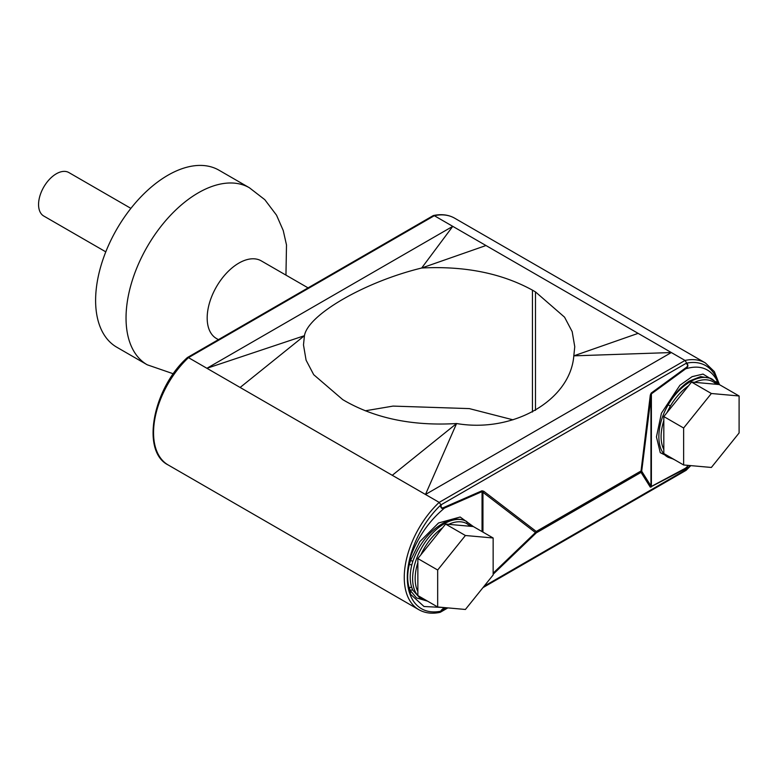 <?xml version="1.0" encoding="UTF-8"?>
<svg xmlns="http://www.w3.org/2000/svg" width="778" height="778" viewBox="0 0 778 778"><rect width="100%" height="100%" fill="white"/><g stroke="black" fill="none" stroke-linecap="round" stroke-linejoin="round"><path stroke-width="1.17" d="M105.789 251.848L43.763 216.031A25.1 14.49 -60 0 1 39.911 195.92A25.1 14.49 -60 0 1 56.308 173.795A25.1 14.49 -60 0 1 68.863 172.551L130.889 208.368M308.049 287.87L261.291 260.883A44.823 25.878 120 0 0 238.875 263.1A44.823 25.878 120 0 0 209.593 302.593A44.823 25.878 120 0 0 216.459 338.518L218.394 339.636M285.954 275.12L286.499 244.963L283.231 230.502L276.53 215.185L264.812 199.683L249.407 187.77L218.978 170.197A102.2 59.002 120 0 0 167.873 175.264A102.2 59.002 120 0 0 101.111 265.317A102.2 59.002 120 0 0 116.778 347.212L147.207 364.785L173.338 373.8M673.485 459.127L668.205 457.318A1.789 1.468 -61.5 0 0 669.897 457.056M689.25 381.123C681.129 386.413 674.118 394.31 668.205 404.803A44.823 25.878 -60 0 1 690.28 381.716A44.823 25.878 -60 0 1 712.697 379.489L710.625 378.293L700.608 376.601L689.25 381.123M427.53 601.131L421.909 599.138A44.823 25.878 -60 0 1 415.044 563.214A44.823 25.878 -60 0 1 444.326 523.72A44.823 25.878 -60 0 1 466.401 521.309A1.789 1.468 118.5 0 1 466.79 523.604A43.033 24.847 120 0 0 448.614 524.343L470.311 526.278L466.79 523.604M472.12 526.434L466.401 521.309C459.915 517.983 452.213 518.586 443.295 523.117C429.164 531.306 419.002 544.046 412.807 561.337L411.747 565.12A44.823 25.878 120 0 0 411.747 587.565L412.807 590.171L419.838 597.942L421.909 599.138M437.674 606.986L437.674 570.011L465.409 535.507L493.145 537.987L493.145 574.961L465.409 609.466L437.674 606.986L417.854 595.549L417.854 558.565L445.59 524.071L448.614 524.343M663.819 449.567L663.819 420.548C660.182 432.315 660.182 441.992 663.819 449.567L663.819 453.545L683.629 464.981L683.629 428.007L663.819 416.57L691.554 382.066L719.28 384.546L739.1 395.983L739.1 432.967L711.364 467.461L683.629 464.981M444.89 607.637L444.539 607.851C441.768 609.495 440.688 610.526 441.291 610.963L446.767 607.803M484.052 586.272L685.963 469.708C688.248 467.597 688.053 467.296 685.389 468.794A1.789 1.157 -118.1 0 0 685.603 468.142L688.433 465.419M685.389 468.794L650.291 487.145A1.789 1.751 -32.1 0 0 650.953 485.968L651.39 486.406L685.603 468.142C688.122 466.965 688.501 467.296 686.721 469.105L685.963 469.708M444.452 507.198L481.952 490.792L483.751 491.249L536.256 531.471L641.043 470.972L650.301 395.088L651.186 393.084L685.467 368.052C688.131 366.331 688.297 364.785 685.953 363.423L441.301 504.669C440.63 507.781 441.68 508.618 444.452 507.198A1.789 1.07 66.4 0 1 444.549 508.024C429.067 520.91 417.698 537.277 410.434 557.145L409.277 560.549A68.308 39.445 120 0 0 409.277 592.068L410.434 594.188L424.01 606.5L443.616 607.521M483.751 491.249A1.789 0.924 127.5 0 1 482.944 492.328L482.049 491.618L444.549 508.024C442.06 509.201 440.708 508.287 440.513 505.282L440.931 504.883L439.181 502.384L685.029 360.447L686.741 363.132A68.308 39.445 -60 0 1 717.141 379.82A68.308 39.445 -60 0 1 717.977 382.319L716.869 380.228C710.226 368.393 699.83 364.581 685.681 368.811L651.39 393.853L641.694 471.215L650.953 485.968L650.953 395.331L650.301 395.088M365.252 410.803L393.046 406.097L469.319 408.606L513.003 419.819M187.187 358.376L188.471 357.637A70.467 40.68 120 0 0 168.145 464.952L418.856 609.699A70.467 40.68 -60 0 1 439.181 502.384L425.488 494.477L456.579 423.533C413.643 426.111 376.727 418.739 345.811 401.409L342.767 399.649L313.709 374.695L306.085 360.185L303.488 344.946L304.441 335.697C307.913 314.701 364.999 281.743 421.676 268.011L452.767 226.349L485.978 245.527L421.676 268.011C464.612 265.823 501.528 273.204 532.434 290.145L532.434 412.029M532.434 290.145L535.478 291.906L564.546 317.161L572.17 331.613L574.757 346.706L573.814 355.847L671.336 352.541L638.125 333.363L573.814 355.847C570.342 400.291 513.256 433.249 456.579 423.533L392.268 475.3L425.488 494.477L671.336 352.541L685.029 360.447A70.467 40.68 -60 0 1 705.354 362.927L454.644 218.18A70.467 40.68 120 0 0 434.319 215.701L452.767 226.349L206.919 368.286L240.13 387.463L304.441 335.697L206.919 368.286L188.471 357.637L434.319 215.701L433.181 215.632L187.372 357.559C152.926 388.261 140.692 451.318 168.145 464.952M240.13 387.463L392.268 475.3M638.125 333.363L485.978 245.527M441.291 610.963L440.047 612.354C432.043 614.046 424.983 613.161 418.856 609.699M440.941 611.129L440.523 611.255A68.308 39.445 -60 0 1 410.113 594.557A68.308 39.445 -60 0 1 409.277 592.068L409.277 587.974A1.789 1.303 161.6 0 1 411.747 587.565M440.513 505.282A68.308 39.445 120 0 0 410.113 557.087A68.308 39.445 120 0 0 409.277 560.549L409.277 564.634L410.434 560.675L419.887 541.576L438.539 522.972L460.158 517.02L473.403 526.589M686.497 469.319L687.431 468.473L686.128 470.32L690.796 465.623M482.953 587.633L686.128 470.32M412.807 590.171A1.789 1.342 -26 0 0 410.434 590.658L409.277 587.974A46.622 26.919 -60 0 1 409.277 564.634A1.789 0.671 -166.5 0 1 411.747 565.12M440.523 611.255L443.596 608.036M410.113 594.557A7.167 5.611 -39 0 0 410.434 594.188L410.434 590.658L416.483 597.922L427.54 601.141M412.807 561.337A1.789 0.564 17.8 0 0 410.434 560.675L410.434 557.145A7.167 1.4 -156.4 0 1 410.113 557.087M688.52 385.83A43.033 24.847 120 0 0 670.354 406.067L666.834 412.817M686.741 363.132C688.549 365.203 688.199 367.099 685.681 368.811A1.789 0.992 53.9 0 0 685.467 368.052M717.141 379.82A7.167 5.806 142.3 0 1 716.869 380.228L716.869 382.941M668.205 457.318C655.757 451.279 655.737 425.926 668.205 404.803L670.354 406.067M651.176 487.057A1.789 1.157 -118.1 0 0 651.39 486.406L651.39 393.853A1.789 0.992 53.9 0 0 651.186 393.084M650.291 487.145L641.033 472.382A1.789 1.751 -32.1 0 0 641.694 471.215L641.043 470.972A1.789 1.031 -120 0 1 641.033 472.382L536.256 532.881A1.789 0.564 -133.8 0 1 535.459 532.551L482.944 492.328L482.944 532.103M481.952 490.792A1.789 1.07 66.4 0 1 482.049 491.618L482.049 531.578M493.145 574.271L536.256 532.881A1.789 1.031 60 0 0 536.256 531.471A1.789 0.924 127.5 0 1 535.459 532.551L493.145 573.182M663.819 420.548L663.819 416.57M683.629 428.007L711.364 393.503L691.554 382.066M711.364 393.503L739.1 395.983M470.311 526.278L473.325 526.55L493.145 537.987M437.674 570.011L417.854 558.565M465.409 535.507L445.59 524.071M249.407 187.77A102.2 59.002 120 0 0 198.302 192.827A102.2 59.002 120 0 0 131.54 282.891A102.2 59.002 120 0 0 147.207 364.785M716.256 384.274A43.033 24.847 120 0 0 694.579 382.338M417.854 562.601A43.033 24.847 120 0 0 417.854 591.513M442.565 527.834A43.033 24.847 120 0 0 420.888 554.802M674.827 459.905L660.269 452.679L656.447 436.905L661.426 413.206L679.904 385.285L692.099 376.659L703.02 374.082L715.955 381.969M718.561 384.478A68.308 39.445 120 0 0 717.977 382.319L717.977 384.332M535.478 291.906L535.478 410.346M718.055 384.429L712.697 379.489M433.453 215.525C441.457 213.833 448.517 214.718 454.644 218.18M719.485 384.663L714.36 371.621L705.354 362.927M447.856 607.9L440.329 612.247M687.431 468.473L690.261 465.575"/></g></svg>
